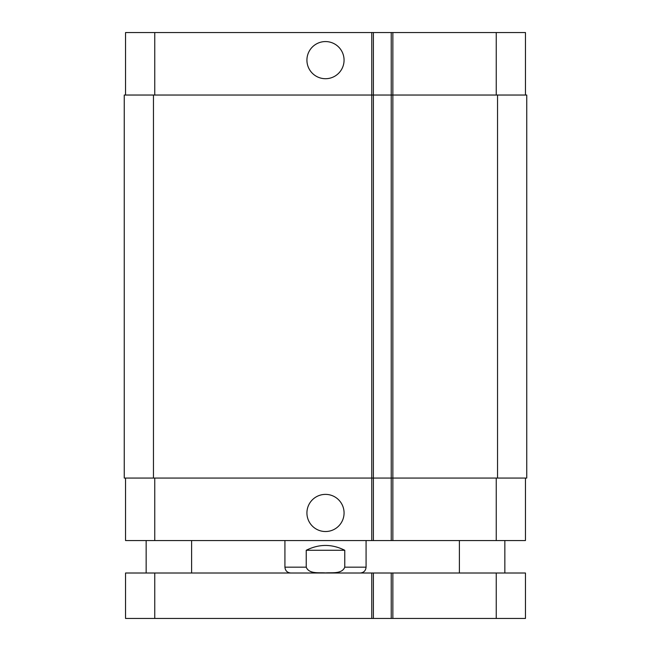 <?xml version="1.0" encoding="UTF-8"?>
<svg xmlns="http://www.w3.org/2000/svg" width="651" height="651" viewBox="0 0 651 651"><rect width="100%" height="100%" fill="white"/><g stroke="black" fill="none" stroke-linecap="round" stroke-linejoin="round"><path stroke-width="0.98" d="M496.241 618.45L525.455 618.45L525.455 573.01L125.545 573.01L125.545 618.45L496.241 618.45L496.241 573.01M125.545 573.01L125.545 618.45M373.381 573.01L373.381 618.45L373.381 573.01M391.235 573.01L391.235 618.45M306.922 60.144A18.578 18.578 0 0 1 334.785 44.056A18.578 18.578 0 0 1 334.785 76.224A18.578 18.578 0 0 1 306.922 60.144M306.922 512.955A18.578 18.578 0 0 1 334.785 496.868A18.578 18.578 0 0 1 334.785 529.043A18.578 18.578 0 0 1 306.922 512.955M344.77 550.282L344.77 567.167C341.93 574.263 331.815 572.375 325.5 572.921C319.185 572.375 309.07 574.263 306.23 567.167L306.23 550.282L344.77 550.282C331.92 543.837 319.08 543.837 306.23 550.282M525.455 95.038L525.455 32.55L125.545 32.55L125.545 95.038M525.455 478.062L525.455 540.55L125.545 540.55L125.545 478.062M373.381 540.55L373.381 95.038L124.251 95.038L124.251 478.062L391.235 478.062L391.235 540.55L391.235 478.062L526.749 478.062L526.749 95.038L391.235 95.038L391.235 32.55L391.235 95.038L373.381 95.038L373.381 32.55M391.235 95.038L391.235 478.062M526.749 95.038L526.749 478.062M154.759 573.01L154.759 618.45M371.754 573.01L371.754 618.45M392.854 573.01L392.854 618.45M306.23 567.167L284.926 567.167C285.268 570.715 287.221 572.66 290.769 573.01M366.074 540.55L366.074 567.167L344.77 567.167M496.241 478.062L496.241 540.55M392.854 32.55L392.854 540.55M371.754 32.55L371.754 540.55M154.759 478.062L154.759 540.55M496.241 95.038L496.241 32.55M154.759 95.038L154.759 32.55M497.535 95.038L497.535 478.062M153.465 95.038L153.465 478.062M191.606 573.01L191.606 540.55M146.158 573.01L146.158 540.55M504.842 573.01L504.842 540.55M459.394 573.01L459.394 540.55M366.074 567.167C365.732 570.715 363.779 572.66 360.231 573.01M284.926 540.55L284.926 567.167"/></g></svg>
